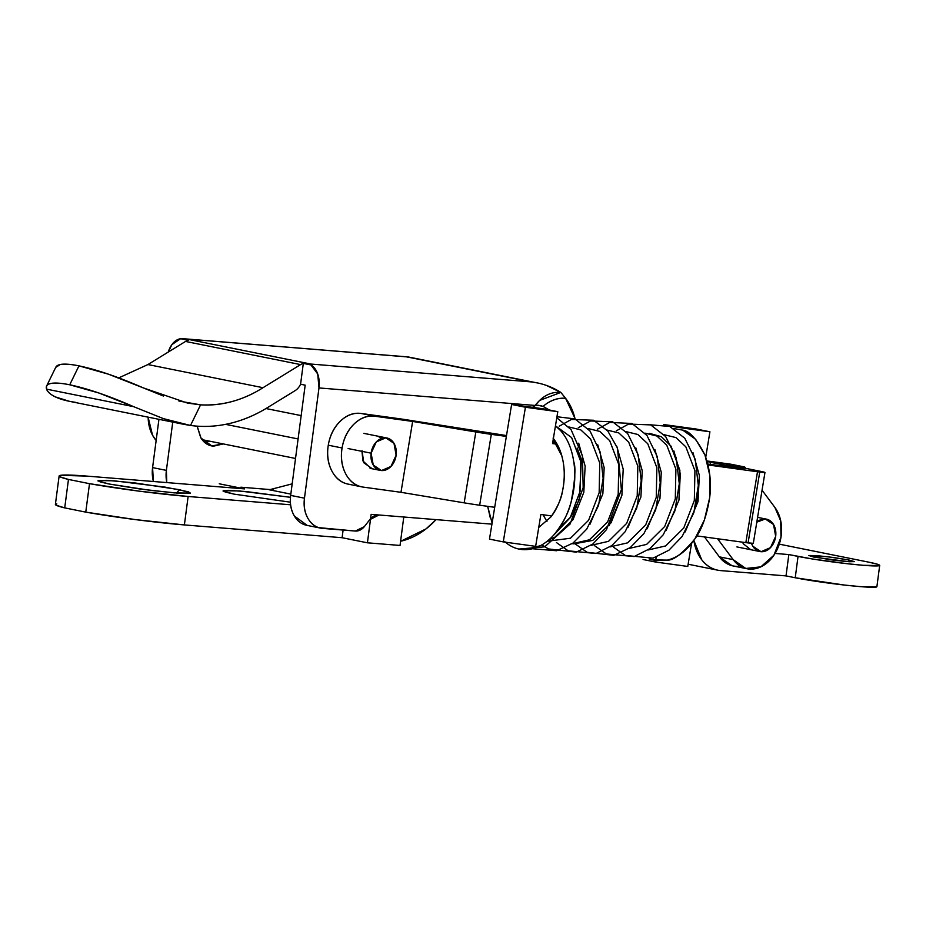 <?xml version="1.0" encoding="UTF-8"?>
<svg xmlns="http://www.w3.org/2000/svg" width="926" height="926" viewBox="0 0 926 926"><rect width="100%" height="100%" fill="white"/><g stroke="black" fill="none" stroke-linecap="round" stroke-linejoin="round"><path stroke-width="1.39" d="M348.037 484.101A35.929 27.201 101.4 0 1 328.279 445.198L342.088 447.976A35.929 27.201 -78.6 0 0 361.846 486.879A35.929 27.201 -78.6 0 0 363.224 487.111L400.981 492.308L464.169 502.841L475.825 431.967A21.553 0.66 9.3 0 0 491.312 434.352L479.656 505.226A21.553 0.66 -170.7 0 1 464.169 502.841A21.553 0.66 9.3 0 0 479.656 505.226L494.704 507.298L479.656 505.226L491.312 434.352A21.553 0.66 -170.7 0 1 475.825 431.967L412.637 421.434L374.88 416.237L412.637 421.434L400.981 492.308L412.637 421.434L475.825 431.967L464.169 502.841L400.981 492.308L363.224 487.111C355.781 486.092 349.993 481.763 345.861 474.112C341.74 466.472 340.479 457.757 342.088 447.976C343.696 438.183 347.701 430.196 354.102 424.004C360.515 417.8 367.437 415.218 374.88 416.237L361.071 413.459L398.828 418.656A21.553 0.66 -170.7 0 1 414.316 421.041L506.51 435.567L414.316 421.041A21.553 0.66 9.3 0 0 398.828 418.656L361.071 413.459A35.929 27.201 101.4 0 0 328.279 445.198L342.088 447.976A35.929 27.201 -78.6 0 1 374.88 416.237L361.071 413.459C353.628 412.44 346.706 415.022 340.293 421.226C333.892 427.418 329.887 435.405 328.279 445.198C326.67 454.979 327.931 463.695 332.052 471.334C336.184 478.985 341.972 483.314 349.415 484.333M377.704 436.215L381.952 438.23M555.496 442.292L552.822 441.933L555.496 442.292M696.109 429.004L663.745 424.559L677.554 427.337L709.918 431.782L705.751 457.143L709.918 431.782L696.109 429.004L663.745 424.594L677.554 427.337L709.918 431.782L696.109 429.004M691.56 543.423L687.775 566.446L655.411 562.001L656.21 557.151L655.411 562.001L687.775 566.446L691.56 543.423M491.312 434.352L506.36 436.424L491.312 434.352M362.043 450.719L363.779 462.745L372.333 468.787L371.187 468.625L362.98 460.998L361.95 451.344M643.072 559.512L655.411 562.001L643.072 559.512M535.645 546.352L503.281 541.895L489.472 539.117L511.615 404.465L543.979 408.91L557.788 411.688L552.544 443.577L556.781 444.167L552.544 443.577L557.788 411.688L543.979 408.91L511.615 404.465L525.424 407.243L557.788 411.688L525.424 407.243L511.615 404.465L489.472 539.117L503.281 541.895L525.424 407.243L503.281 541.895L535.645 546.352L540.888 514.451L535.645 546.352M552.683 442.721L556.132 443.195L552.683 442.721M707.834 464.042L743.694 468.973L710.555 462.305L743.694 468.973L707.834 464.042M708.054 464.956L757.503 471.751L745.847 542.624L696.827 535.888L745.847 542.624A21.553 0.66 9.3 0 0 753.313 543.342L745.847 542.624L757.503 471.751L708.054 464.956M551.676 515.932L540.888 514.451L551.676 515.932M726.736 464.528L744.724 466.993L745.731 468.348L744.724 466.993L726.736 464.528L759.876 471.195L726.736 464.528M738.126 566.33A35.929 27.201 101.4 0 1 719.352 556.85L704.501 536.941L719.352 556.85L733.16 559.628A35.929 27.201 -78.6 0 0 751.935 569.108A35.929 27.201 -78.6 0 0 780.977 537.207A35.929 27.201 -78.6 0 0 774.854 507.367L762.052 490.224L774.854 507.367L780.734 520.968L780.977 537.207L773.881 555.276L760.848 566.851L745.777 568.46L733.16 559.628L717.569 538.735L733.16 559.628L719.352 556.85L731.968 565.682M742.559 542.161L743.335 543.817L750.743 549.697M730.915 464.215L712.927 461.75L744.724 466.993L730.915 464.215M710.219 464.366L710.555 462.305L707.175 461.576A21.553 0.66 -170.7 0 0 710.555 462.305L710.219 464.366M748.22 542.069L759.876 471.195L764.899 472.503L757.503 471.751A21.553 0.66 -170.7 0 0 764.969 472.468L753.313 543.342M707.013 461.032L712.927 461.75A21.553 0.66 -170.7 0 0 707.013 461.032M759.876 471.195A21.553 0.66 -170.7 0 1 764.969 472.468M290.347 502.181L233.977 494.114L290.347 502.181M176.415 493.037L179.598 489.704L190.455 493.083L178.683 493.199L150.788 490.421L108.898 483.974L140.405 489.078L174.157 492.863L190.397 493.13L188.348 491.787L165.453 487.18L114.326 480.825L98.098 480.559L100.135 481.89L108.898 483.974L97.994 480.918L106.745 480.316L134.698 482.909L179.598 489.704L176.415 493.037M269.304 489.785L290.833 494.114L269.304 489.785L292.188 483.847M56.764 503.779L56.301 505.283L64.716 507.888L85.759 512.124L135.451 519.613L184.39 524.926L342.099 537.717L367.414 542.81L400.044 545.449L367.414 542.81L371.152 514.358L403.782 516.997L371.152 514.358L367.414 542.81L342.099 537.717L343.106 530.054L342.099 537.717L184.39 524.926L188.128 496.486L139.201 491.162L89.509 483.673L68.466 479.436L60.04 476.844L60.503 475.327L86.87 476.103L244.58 488.893L219.265 483.8L244.58 488.893L86.87 476.103A79.046 4.607 -172.5 0 0 59.137 475.952L55.386 504.427M290.567 504.786L188.128 496.486A79.046 4.607 -172.5 0 1 89.509 483.673L85.759 512.124L64.716 507.888L68.466 479.436L89.509 483.673L85.759 512.124A79.046 4.607 7.5 0 0 184.39 524.926L188.128 496.486L290.567 504.786M290.532 497.32L239.406 490.954L223.166 490.699L225.215 492.03L233.977 494.114L223.073 491.046L227.935 490.317L245.876 491.532L290.451 497.308M436.019 519.613A86.234 65.283 -78.6 0 1 400.599 541.235M403.782 516.997L400.044 545.449L403.782 516.997M55.398 504.392A79.046 4.607 7.5 0 0 64.716 507.888L68.466 479.436A79.046 4.607 -172.5 0 1 59.137 475.952M400.576 541.328L426.018 528.908L436.088 519.625M848.679 561.723L848.91 559.987L854.304 561.584L849.235 561.758L814.104 557.163L808.792 555.484L816.778 555.612L833.4 557.475L848.91 559.987L854.223 561.665L846.237 561.538L829.615 559.674L808.711 555.577L827.555 556.734L848.91 559.987L848.679 561.723M876.737 586.899L860.497 586.644L844.697 585.082L795.237 577.755L798.038 556.422L788.836 554.57L786.024 575.903L788.836 554.57L775.062 553.447L788.836 554.57L812.183 558.945L847.51 563.749L863.31 565.3L879.538 565.566L877.501 564.235L868.738 562.151L779.298 544.152L868.738 562.151A46.705 2.72 -172.5 0 1 879.202 565.693A46.705 2.72 -172.5 0 1 846.075 563.587A46.705 2.72 -172.5 0 1 798.038 556.422L795.237 577.755L786.024 575.903L720.752 570.613A43.117 32.642 -78.6 0 1 716.932 569.999A43.117 32.642 -78.6 0 1 693.84 540.39M876.39 587.038A46.705 2.72 7.5 0 1 843.273 584.919A46.705 2.72 7.5 0 1 795.237 577.755L786.024 575.903L720.775 570.613C713.17 569.999 706.816 566.365 701.688 559.709L693.829 540.414M163.508 396.073L143.241 387.867C118.239 376.951 96.813 369.613 78.965 365.863L69.728 384.788C87.472 388.515 108.77 395.807 133.622 406.664L163.451 418.645L190.513 425.462L200.572 404.859L178.903 401.039M166.773 482.585L166.391 470.385L172.745 422.106L166.391 470.385L152.582 467.607L158.936 419.316L152.582 467.607A28.741 21.761 101.4 0 0 153.461 481.508M188.244 340.259L180.605 338.719L184.529 338.812L406.676 356.88L530.957 381.882L310.905 364.057L186.635 339.043L180.605 338.719A21.553 14.029 94.6 0 0 168.254 352.065L171.877 344.646L180.605 338.719L188.244 340.259A14.376 10.88 101.4 0 0 185.536 341.439L300.603 364.601L263.007 387.705L147.928 364.555L185.536 341.439L147.928 364.555L263.007 387.705C243.295 400.206 222.483 405.924 200.572 404.859L187.573 403.099L143.241 387.867L108.4 374.162L78.965 365.863C70.573 364.173 64.357 363.71 60.329 364.485L55.71 367.39M273.598 489.854L240.899 487.203L273.598 489.854M197.122 426.157L200.687 437.558C203.859 442.86 208.142 445.742 213.547 446.17L223.259 443.924M153.392 481.497L152.582 467.607L166.391 470.385A28.741 21.761 -78.6 0 0 166.842 482.585M307.247 525.436L294.387 516.025C290.868 510.122 289.63 503.246 290.66 495.398L305.175 385.158L300.58 384.221L305.175 385.158L290.66 495.398A28.741 21.761 101.4 0 0 306.575 525.297M549.234 409.963L543.064 406.375C550.113 400.356 557.614 397.648 565.566 398.249L575.023 418.483M318.671 527.623L355.318 531.049A14.376 10.88 -78.6 0 0 364.3 526.663L369.787 519.636C372.46 516.361 375.528 514.81 378.989 514.995L491.938 524.151L378.989 514.995L369.787 519.636L364.3 526.663L355.318 531.049L322.48 528.387C316.472 527.901 311.715 524.706 308.196 518.803C304.677 512.9 303.439 506.024 304.469 498.176L318.984 387.936L535.182 405.449L532.508 407.336L534.152 406.803A57.481 43.522 101.4 0 1 535.182 405.449C542.52 395.877 551.074 391.536 560.855 392.427L565.566 398.249A57.481 43.522 -78.6 0 1 574.965 418.494M536.791 382.832L408.493 357.008L530.957 381.882L310.905 364.057L310.951 364.948L303.311 363.409A14.376 10.88 101.4 0 0 300.603 364.601A14.376 10.88 -78.6 0 1 303.311 363.409L300.58 384.221A14.376 10.88 -78.6 0 1 295.116 390.633L266.457 408.25A179.69 136.029 -78.6 0 1 190.513 425.462C203.153 427.187 215.932 426.585 228.838 423.657C241.755 420.74 254.291 415.6 266.457 408.25L295.116 390.633A14.376 10.88 101.4 0 0 300.58 384.221L303.311 363.409L310.951 364.948L317.722 374L318.984 387.936L304.469 498.176L290.66 495.398L304.469 498.176A28.741 21.761 -78.6 0 0 320.384 528.075A28.741 21.761 -78.6 0 0 322.48 528.387M546.583 385.494L560.855 392.427C551.746 386.651 541.779 383.144 530.957 381.882L531.119 381.906M538.122 405.229L543.064 406.375L549.187 409.963M540.02 405.472L543.064 406.375A45.038 34.1 -78.6 0 1 565.566 398.249L560.855 392.427L539.569 400.437L535.182 405.449L318.984 387.936A21.553 14.029 94.6 0 0 310.951 364.948M205.248 442.848L209.357 441.123M223.166 443.901L211.811 445.927L201.011 438.079L197.169 426.157M535.263 405.704L537.369 405.206L543.064 406.375M536.119 405.403L537.369 405.206M310.905 364.057L186.635 339.043L407.695 356.892M118.771 377.877L147.928 364.555M75.434 402.312C66.961 401.097 60.259 399.291 55.34 396.895C50.583 394.592 47.666 392.011 46.589 389.151C45.582 386.084 47.099 384.174 51.138 383.41C55.178 382.646 61.371 383.109 69.728 384.788L98.989 393.041L133.622 406.664L46.589 389.151C47.423 391.825 50.34 394.407 55.34 396.895L69.253 401.282L183.869 424.34L163.451 418.645L133.622 406.664L46.589 389.151L46.555 386.165C48.337 382.577 56.069 382.114 69.728 384.788L78.965 365.863C65.306 363.177 57.574 363.64 55.803 367.228M185.536 341.439L300.603 364.601L263.007 387.705A158.091 119.674 -78.6 0 1 200.572 404.859L190.513 425.462L183.869 424.34M775.675 536.362A16.529 12.513 -78.6 0 1 760.142 551.595A16.529 12.513 -78.6 0 1 751.472 543.307L752.803 546.19L761.022 551.699L770.49 547.625L775.675 536.362A16.529 12.513 -78.6 0 0 766.196 519.092A16.529 12.513 -78.6 0 0 756.797 522.148L765.327 518.988L773.534 524.498L775.675 536.362M396.131 455.21A16.529 12.513 -78.6 0 1 380.598 470.443A16.529 12.513 -78.6 0 1 371.118 453.184L348.107 448.554L371.118 453.184L376.303 441.91L385.783 437.836L393.99 443.346L396.131 455.21L390.946 466.484L381.466 470.558L373.259 465.049L371.118 453.184A16.529 12.513 -78.6 0 1 386.651 437.952A16.529 12.513 -78.6 0 1 396.131 455.21M298.091 438.947L225.562 424.351L298.091 438.947M648.073 549.986L665.632 545.946L683.758 528.005L694.326 500.457L694.928 470.732L685.83 446.83L675.934 437.581L664.046 434.676L675.934 437.581L685.83 446.83L694.928 470.732L694.326 500.457L683.758 528.005L665.632 545.946L648.073 549.986M695.935 504.925L697.88 493.454L695.808 505.48M692.914 452.455L699.338 475.374L698.019 501.614L685.159 531.929L698.019 501.614L699.338 475.374L692.914 452.455M673.873 450.916L680.309 473.834L678.978 500.063L666.13 530.39L678.978 500.063L679.869 470.292L671.014 446.124L661.395 436.725L649.751 433.414M654.844 449.376L661.28 472.295L659.949 498.524L647.1 528.839L659.949 498.524L661.28 472.295L654.844 449.376M635.815 447.825L642.239 470.755L640.908 496.984L628.059 527.299L640.908 496.984L642.239 470.755L635.815 447.825M609.019 525.76L621.878 495.445L623.21 469.193L616.774 446.274L623.21 469.193L621.878 495.445L611.056 522.808L592.767 540.402L573.75 543.898M543.412 515.585L543.087 514.752L543.412 515.585M597.745 444.746L604.169 467.665L602.849 493.894L590.001 524.209L602.849 493.894L604.169 467.665L597.745 444.746M578.704 443.195L585.139 466.114L583.808 492.354L572.986 519.717L554.709 537.312L549.025 539.708L554.709 537.312L572.986 519.717L583.808 492.354L585.139 466.114L578.704 443.195M553.378 438.519L561.804 455.812L563.124 461.599C564.814 470.917 564.605 480.768 562.499 491.139C561.364 498.697 557.51 507.298 550.924 516.928L538.758 527.45L550.924 516.928C556.468 509.832 560.323 501.232 562.499 491.139C564.652 481.103 564.86 471.265 563.124 461.599C561.434 452.258 558.077 444.422 553.053 438.102M492.111 523.086L487.655 506.325L490.317 517.958M524.533 549.662L540.275 545.761M554.477 534.209C563.378 522.785 568.981 511.812 571.284 501.279C575.034 480.27 575.879 467.167 573.796 461.958C575.717 474.83 574.884 487.944 571.284 501.279C567.719 514.486 562.117 525.459 554.477 534.209C546.849 542.937 538.469 547.972 529.325 549.326C520.18 550.669 511.928 548.053 504.554 541.455M560.647 430.659L555.461 425.833L560.6 430.602C567.43 438.357 571.828 448.797 573.796 461.958M649.624 558.899L652.413 559.848L667.31 560.114C677.763 557.626 686.942 550.576 694.847 538.955L704.397 519.937L709.617 497.968L709.837 475.501L704.987 455.117L695.611 439.26L682.705 430.115C689.592 430.995 697.023 439.329 704.987 455.117C710.034 469.332 711.573 483.627 709.617 497.968C706.746 515.921 701.827 529.579 694.847 538.955C682.566 553.551 673.387 560.6 667.31 560.114L655.643 560.577M645.017 433.136L656.904 436.03L666.789 445.29L675.899 469.193L675.297 498.917L664.729 526.466L646.603 544.407L629.043 548.447M625.988 431.597L637.864 434.491L647.76 443.751L656.858 467.653L656.256 497.378L645.688 524.915L627.562 542.867L610.002 546.896M606.947 430.046L618.834 432.951L628.719 442.2L637.829 466.114L637.227 495.838L626.659 523.375L608.532 541.328L590.973 545.356M587.917 428.506L599.805 431.4L609.69 440.66L618.788 464.563L618.198 494.287L607.63 521.836L589.503 539.777L571.944 543.817M568.877 426.967L580.764 429.861L590.661 439.121L599.759 463.023L599.157 492.748L588.589 520.285L570.462 538.237L547.185 541.247M555.542 425.902L571.62 437.581L580.729 461.484L580.127 491.208L570.219 517.669L553.135 535.703M682.705 430.115L673.92 428.576M148.148 417.151A35.929 27.201 101.4 0 0 156.147 440.475M148.091 417.14L152.547 435.22L156.147 440.556M348.153 484.124L361.962 486.902M746.923 568.726L733.114 565.948M717.87 570.208L688.145 564.223M879.7 565.381L876.887 586.714M306.749 525.331L320.558 528.109M184.529 338.812L407.718 356.904M55.873 367.066L46.624 386.003M736.899 546.919L759.91 551.549M757.584 517.368L766.149 519.081M370.087 468.336L380.366 470.396M202.123 439.665L295.521 458.463M265.982 408.54L301.17 415.612M363.872 433.368L386.883 437.998M546.942 521.396L542.983 514.74M577.153 447.987L581.401 459.574L579.375 499.473L570.798 516.893L559.211 528.133M553.204 439.607L561.804 455.812M518.919 549.072L544.685 546.849L570.161 523.942L583.195 487.551L582.373 455.615L571.053 429.583L556.792 417.753M532.334 548.736L556.642 550.739L573.044 543.03L586.714 529.128L598.532 505.457L603.139 478.383L600.233 452.224L589.978 430.972L574.953 418.911L556.954 416.746M541.918 544.858L548.47 548.944L576.238 552.139L592.814 544.037L606.507 529.603L621.392 489.611L617.445 448.045L607.757 430.972L593.543 420.254L571.411 419.443L559.246 426.18M556.445 542.555L568.205 550.831L596.008 553.493L611.878 545.553L625.096 531.779L636.787 507.946L641.22 480.791L638.118 454.654L627.643 433.553L612.665 421.839L590.545 420.96L578.287 427.719M575.474 544.106L587.084 552.301L613.811 555.345L630.236 547.602L643.906 533.631L655.677 509.913L660.25 482.805L657.286 456.657L646.961 435.451L631.949 423.483L609.852 422.406L597.316 429.259M594.504 545.645L606.356 553.956L634.16 556.549L650.052 548.551L663.282 534.707L674.904 510.851L679.29 483.708L676.154 457.618L665.655 436.563L650.677 424.895L628.557 424.062L616.357 430.81M613.544 547.185L625.258 555.438L653.05 558.135L668.908 550.229L682.126 536.501L693.852 512.68L698.32 485.525L695.252 459.377L684.789 438.241L669.811 426.481L650.446 424.803M649.149 558.98L656.314 560.681"/></g></svg>
